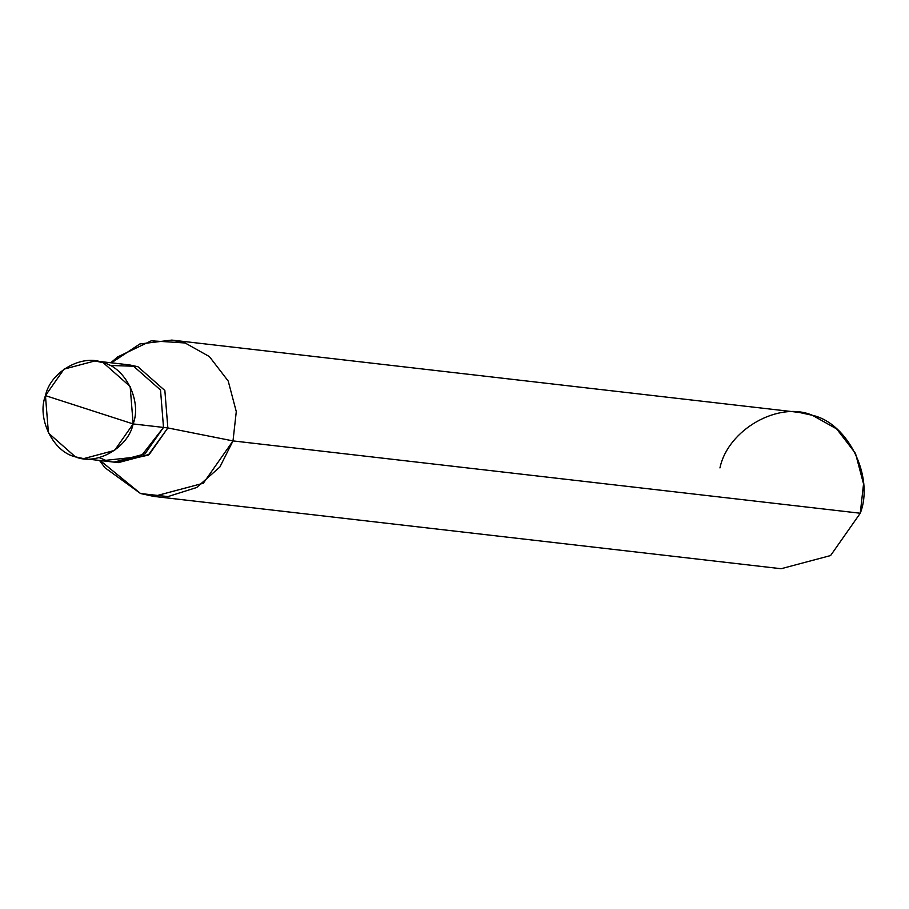 <?xml version="1.0" encoding="UTF-8"?>
<svg xmlns="http://www.w3.org/2000/svg" width="909" height="909" viewBox="0 0 909 909"><rect width="100%" height="100%" fill="white"/><g stroke="black" fill="none" stroke-linecap="round" stroke-linejoin="round"><path stroke-width="1.36" d="M116.204 462.317L148.281 455.102L167.847 427.934L163.506 427.435L160.518 390.018L133.589 366.225L125.294 364.429L133.589 366.225L160.518 390.018L163.506 427.435L160.518 390.018L133.589 366.225L109.796 365.452L133.589 366.225L160.518 390.018L163.506 427.435L144.963 453.898L114.023 462.124L144.963 453.898L163.506 427.435L133.146 423.935C128.214 447.853 96.434 465.931 75.367 456.829C53.052 451.921 36.599 418.265 45.45 395.62L133.146 423.935L163.506 427.435L140.804 456.557L105.717 460.329L99.172 457.602L105.717 460.329L140.804 456.557L163.506 427.435L167.847 427.934L149.292 454.398L118.363 462.624L83.673 458.625L114.602 450.398L133.146 423.935L45.45 395.62L48.438 433.036L75.367 456.829L83.673 458.625M45.45 395.62C50.381 371.701 82.162 353.624 103.24 362.725C125.556 367.634 142.009 401.289 133.146 423.935L130.157 386.518L103.24 362.725L94.934 360.93L63.994 369.156L45.45 395.62M94.934 360.93L129.623 364.929L137.929 366.725L164.859 390.518L167.847 427.934L232.999 440.91L219.864 467.033L196.685 487.508L167.926 496.587L140.543 493.53L104.91 467.715L99.513 460.454M100.172 460.533L140.543 493.53L153.826 496.416L203.321 483.247L232.999 440.91L860.266 513.233L830.587 555.558L781.092 568.727L153.826 496.416M110.773 362.759L117.681 356.907L151.269 340.818L185.129 342.977L209.4 356.601L228.216 381.053L236.283 411.618L232.999 440.91L167.847 427.934L164.859 390.518L137.929 366.725L127.453 364.736M171.846 340.091L799.125 412.413L812.407 415.299L836.666 428.923L855.483 453.364L863.55 483.929L860.266 513.233L232.999 440.91L236.283 411.618L228.216 381.053L209.4 356.601L185.129 342.977L171.846 340.091L139.872 343.954L111.432 362.827M860.266 513.233C874.435 476.998 848.12 423.139 812.407 415.299C778.695 400.721 727.848 429.662 719.951 467.919"/></g></svg>
